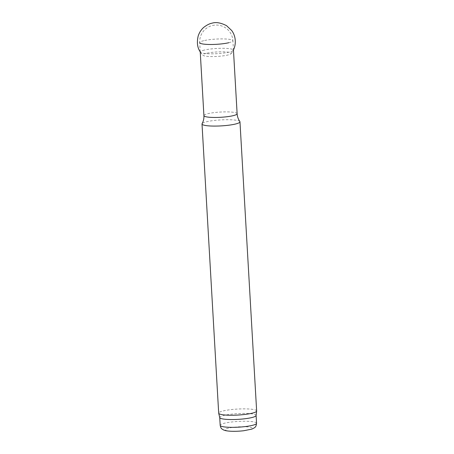 <?xml version="1.0" encoding="UTF-8"?>
<svg xmlns="http://www.w3.org/2000/svg" width="454" height="454" viewBox="0 0 454 454"><rect width="100%" height="100%" fill="white"/><g stroke="black" fill="none" stroke-linecap="round" stroke-linejoin="round"><path stroke-width="0.34" stroke-dasharray="2.27 1.7" d="M256.101 415.518A18.217 2.877 -3.3 0 0 256.107 415.438A18.217 2.877 -3.3 0 0 244.19 413.429A18.217 2.877 -3.3 0 0 224.168 415.376A18.217 2.877 -3.3 0 0 219.73 417.538L219.736 417.578M256.641 410.966A19.011 3.002 -3.3 0 0 244.207 408.867A19.011 3.002 -3.3 0 0 223.311 410.898A19.011 3.002 -3.3 0 0 218.686 413.151M239.86 121.513A19.011 3.002 -3.3 0 0 226.642 119.708A19.011 3.002 -3.3 0 0 206.638 121.74A19.011 3.002 -3.3 0 0 202.092 123.692M206.332 53.322A14.17 2.236 -3.3 0 0 203.046 55.314A14.17 2.236 -3.3 0 0 217.16 56.421A14.17 2.236 -3.3 0 0 231.046 53.697A14.17 2.236 -3.3 0 0 222.846 51.818A14.17 2.236 -3.3 0 0 206.332 53.322M203.75 40.678A16.633 2.628 -3.3 0 0 199.703 42.653A16.633 16.633 0 0 1 215.349 25.089A16.633 16.633 0 0 1 232.913 40.735A16.633 2.628 -3.3 0 0 222.034 38.902A16.633 2.628 -3.3 0 0 203.75 40.678M228.867 42.71A16.633 2.628 -3.3 0 0 232.913 40.735L233.447 49.923M228.476 428.156A13.467 2.128 -3.3 0 0 236.103 431.215A13.467 2.128 -3.3 0 0 251.34 427.566A13.467 2.128 -3.3 0 0 228.476 428.156M256.555 423.247A18.217 2.877 -3.3 0 0 244.644 421.238A18.217 2.877 -3.3 0 0 224.617 423.185A18.217 2.877 -3.3 0 0 220.184 425.347M237.124 113.716A16.633 2.628 -3.3 0 0 226.245 111.883A16.633 2.628 -3.3 0 0 207.96 113.659A16.633 2.628 -3.3 0 0 203.914 115.628M204.419 50.059A16.463 2.599 -3.3 0 0 200.498 52.25L200.498 52.25A16.463 2.599 -3.3 0 0 217.001 53.657A16.463 2.599 -3.3 0 0 233.225 50.36A16.463 2.599 -3.3 0 0 233.231 50.36A16.463 2.599 -3.3 0 0 223.22 48.306A16.463 2.599 -3.3 0 0 204.419 50.059M200.231 51.841L199.703 42.653M231.046 53.697A19.011 19.011 0 0 0 233.225 50.36M200.498 52.25A19.011 19.011 0 0 0 203.046 55.314"/><path stroke-width="0.68" d="M219.73 417.538A18.217 2.877 -3.3 0 0 219.742 417.618A18.217 2.877 -3.3 0 0 238.083 419.36A18.217 2.877 -3.3 0 0 256.101 415.518L256.641 411.052A19.011 3.002 -3.3 0 0 256.641 410.966L239.967 121.803A19.011 3.002 -3.3 0 0 239.86 121.513C238.237 119.232 237.323 116.633 237.124 113.716L233.447 49.923M237.124 113.716A16.633 2.628 -3.3 0 1 220.667 117.297A16.633 2.628 -3.3 0 1 203.914 115.628C204.05 118.551 203.443 121.235 202.092 123.692A19.011 3.002 -3.3 0 0 202.013 123.993L218.686 413.151A19.011 3.002 -3.3 0 0 218.697 413.236A19.011 3.002 -3.3 0 0 237.839 415.058A19.011 3.002 -3.3 0 0 256.641 411.052M202.013 123.993A19.011 3.002 -3.3 0 0 221.166 125.894A19.011 3.002 -3.3 0 0 239.967 121.803M199.703 42.653A16.633 2.628 -3.3 0 0 210.582 44.486A16.633 2.628 -3.3 0 0 228.867 42.71M256.555 423.247C256.221 425.591 255.778 426.839 255.239 426.998C255.137 427.424 253.99 428.128 251.8 429.115L243.758 430.733C238.753 431.34 230.728 431.68 225.666 430.647L223.652 430.017C221.654 428.729 221.053 429.013 220.184 425.347A18.217 2.877 -3.3 0 0 238.537 427.169A18.217 2.877 -3.3 0 0 256.555 423.247L256.107 415.478M220.184 425.347L219.736 417.578M219.742 417.618L218.697 413.236M203.914 115.628L200.231 51.841M200.498 52.25C197.377 47.965 196.622 42.489 198.239 35.804C199.181 33.114 200.413 30.929 201.934 29.26C203.324 27.172 208.715 23.665 211.91 23.216C215.905 21.9 220.792 22.723 226.569 25.691L231.648 30.469C236.403 36.7 236.035 45.36 233.225 50.36"/></g></svg>
